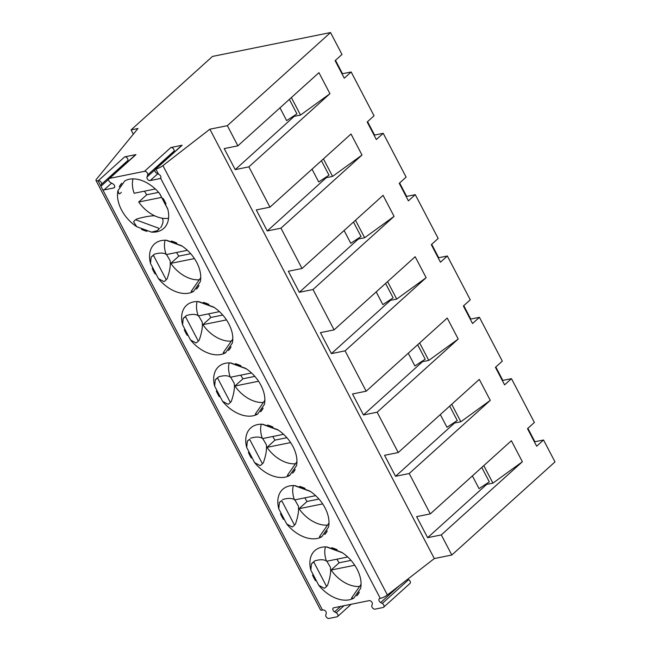 <?xml version="1.0" encoding="UTF-8"?>
<svg xmlns="http://www.w3.org/2000/svg" width="651" height="651" viewBox="0 0 651 651"><rect width="100%" height="100%" fill="white"/><g stroke="black" fill="none" stroke-linecap="round" stroke-linejoin="round"><path stroke-width="0.98" d="M313.88 577.909A30.841 20.352 47.9 0 1 312.529 575.061L315.483 580.708A30.841 20.352 47.9 0 1 313.88 577.909M361.069 584.346L352.012 597.301A6.168 4.581 -145.1 0 0 351.54 598.277L353.81 598.123A30.841 20.352 47.9 0 1 318.754 585.29L324.296 588.309A6.168 1.684 -27.6 0 0 326.558 586.461L327.486 585.436C330.163 577.762 331.131 571.7 330.391 567.257L326.892 561.203M326.411 560.902C323.661 559.364 319.739 559.364 314.661 560.902L311.471 563.774L310.836 570.154A30.841 20.352 47.9 0 1 314.815 550.648A30.841 20.352 47.9 0 1 327.054 546.954L341.783 552.341A30.841 20.352 47.9 0 1 360.621 588.374L353.81 598.123M331.636 547.727A30.841 20.352 47.9 0 1 337.128 549.737L331.636 547.727M359.311 592.182A30.841 20.352 47.9 0 1 356.772 595.82L359.311 592.182M294.993 485.613L309.721 491.009A30.841 20.352 47.9 0 1 328.56 527.033L321.74 536.79A30.841 20.352 47.9 0 1 286.692 523.957L278.774 508.813A30.841 20.352 47.9 0 1 282.754 489.308A30.841 20.352 47.9 0 1 294.993 485.613M289.679 475.45A30.841 20.352 47.9 0 1 254.622 462.625L246.705 447.481A30.841 20.352 47.9 0 1 250.684 427.976A30.841 20.352 47.9 0 1 262.923 424.281L277.651 429.668A30.841 20.352 47.9 0 1 296.49 465.701L289.679 475.45L287.408 475.604A6.168 4.581 -145.1 0 1 287.88 474.628L296.937 461.673M155.198 169.325L181.564 145.531A2.571 1.693 47.9 0 1 182.142 145.246L170.863 147.533L144.489 171.327A2.571 1.693 47.9 0 1 146.906 172.393A2.571 1.693 47.9 0 1 147.696 174.899L147.004 177.007A2.571 1.693 -132.1 0 0 147.785 179.513A2.571 1.693 -132.1 0 0 150.202 180.579L159.902 178.618A2.571 1.693 -132.1 0 0 160.48 178.333A2.571 1.693 -132.1 0 0 160.61 178.195C161.293 176.844 160.797 175.632 159.121 174.541L156.565 173.109A2.571 1.693 47.9 0 1 155.198 169.325A2.571 1.693 47.9 0 1 155.768 169.048L155.817 169.032A6.168 1.684 152.4 0 0 162.913 165.606L209.858 129.207L434.315 558.558L387.378 594.957A6.168 1.684 152.4 0 1 380.282 598.383L160.61 178.195M170.863 147.533A2.571 1.693 47.9 0 1 173.28 148.599A2.571 1.693 47.9 0 1 174.061 151.105L173.5 152.806M108.676 179.269L100.84 186.341L102.72 189.693A2.571 1.693 -132.1 0 0 104.038 189.921L113.738 187.952A2.571 1.693 -132.1 0 0 114.316 187.675A2.571 1.693 -132.1 0 0 112.949 183.891L110.401 182.443A2.571 1.693 47.9 0 1 109.034 178.667L135.4 154.873A2.571 1.693 47.9 0 1 135.978 154.588L124.699 156.867L98.334 180.669A2.571 1.693 47.9 0 1 100.742 181.735A2.571 1.693 47.9 0 1 101.532 184.241L100.889 186.194L98.032 180.726A6.168 1.684 152.4 0 1 96.006 180.482A6.168 1.684 152.4 0 1 96.446 179.22L137.971 128.499L131.079 129.891L212.478 56.434L330.537 32.55L227.354 125.667L209.858 129.207M124.699 156.867A2.571 1.693 47.9 0 1 127.116 157.933A2.571 1.693 47.9 0 1 127.897 160.447L127.344 162.148M109.034 178.667A2.571 1.693 47.9 0 1 109.612 178.382L144.489 171.327M472.382 475.905L479.038 488.632L489.324 481.87L481.781 467.434M330.537 32.55L341.987 54.456L335.11 60.665L344.265 78.185L351.149 71.976L374.048 115.788L367.172 121.997L376.335 139.526L383.211 133.317L406.118 177.129L399.242 183.338L408.397 200.858L415.281 194.649L438.18 238.461L431.304 244.67L440.467 262.198L447.343 255.989L470.25 299.802L463.374 306.011L472.528 323.531L479.413 317.322L502.312 361.134L495.435 367.343L504.598 384.871L511.474 378.662L534.381 422.475L527.497 428.675L536.66 446.204L543.544 439.995L554.994 461.901L451.81 555.018L441.297 534.91L427.626 537.677L486.663 484.393L486.362 483.815M486.663 484.393L492.937 483.123L483.783 465.62M427.626 537.677L416.624 516.65L430.303 513.883L409.21 473.529L395.531 476.296L384.562 455.318L398.241 452.543L377.141 412.197L363.47 414.964L352.5 393.977L366.171 391.21L345.079 350.856L331.4 353.623L320.43 332.645L334.109 329.878L313.009 289.524L299.338 292.291L288.344 271.255L302.015 268.489L280.947 228.184L267.268 230.95L256.274 209.923L269.953 207.156L248.877 166.851L235.206 169.618L224.213 148.591L237.884 145.824L227.354 125.667M492.937 483.123L522.362 461.762L511.369 440.727L430.303 513.883M451.81 555.018L434.315 558.558M534.512 442.094L534.902 441.744L527.888 428.325M351.149 71.976L342.507 73.726L335.493 60.315M383.211 133.317L374.577 135.066L367.563 121.647M415.281 194.649L406.639 196.399L399.624 182.988M447.343 255.989L438.709 257.739L431.694 244.32M479.413 317.322L470.771 319.071L463.756 305.653M511.474 378.662L502.841 380.404L495.826 366.993M543.544 439.995L534.902 441.744M522.362 461.762L441.297 534.91M235.206 169.618L294.244 116.334L300.518 115.064L329.943 93.695L318.949 72.668L237.884 145.824M329.943 93.695L248.877 166.851M267.268 230.95L326.314 177.666L332.58 176.397L362.005 155.036L351.011 134L269.953 207.156M362.005 155.036L280.947 228.184M299.338 292.291L358.375 239.007L364.65 237.737L394.075 216.368L383.081 195.341L302.015 268.489M394.075 216.368L313.009 289.524M331.4 353.623L390.445 300.339L396.711 299.069L426.136 277.7L415.167 256.722L334.109 329.878M426.136 277.7L345.079 350.856M363.47 414.964L422.507 361.679L428.781 360.41L458.206 339.041L447.237 318.054L366.171 391.21M458.206 339.041L377.141 412.197M395.531 476.296L454.577 423.012L460.843 421.742L490.268 400.373L479.299 379.395L398.241 452.543M490.268 400.373L409.21 473.529M133.325 134.179L131.079 129.891M407.754 579.154L408.633 579.659L382.259 603.453A2.571 1.693 -132.1 0 1 383.626 607.228A2.571 1.693 -132.1 0 1 383.057 607.513L375.074 609.133A2.571 1.693 -132.1 0 1 372.657 608.067A2.571 1.693 -132.1 0 1 371.867 605.552L372.307 604.218A2.571 1.693 47.9 0 0 371.526 601.711A2.571 1.693 47.9 0 0 369.109 600.645L333.784 607.79A2.571 1.693 -132.1 0 0 333.206 608.075A2.571 1.693 -132.1 0 0 334.573 611.859L336.193 612.77A2.571 1.693 47.9 0 1 337.56 616.554A2.571 1.693 47.9 0 1 336.982 616.839L328.999 618.45A2.571 1.693 -132.1 0 1 326.59 617.384A2.571 1.693 -132.1 0 1 325.801 614.878L326.241 613.543A2.571 1.693 47.9 0 0 325.451 611.037A2.571 1.693 47.9 0 0 323.042 609.971L322.489 610.077A6.168 1.684 152.4 0 1 320.463 609.832L96.006 180.482M318.754 585.29L310.836 570.154M382.259 603.453L380.648 602.533A2.571 1.693 47.9 0 1 379.281 598.757A2.571 1.693 47.9 0 1 379.85 598.472L380.282 598.383M283.421 519.368A30.841 20.352 47.9 0 1 281.818 516.568A30.841 20.352 47.9 0 1 280.467 513.72L283.421 519.368M187.219 335.363L184.266 329.715A30.841 20.352 47.9 0 0 185.616 332.563A30.841 20.352 47.9 0 0 187.219 335.363M117.937 190.686L124.756 180.937A30.841 20.352 47.9 0 1 159.804 193.77L167.722 208.906A30.841 20.352 47.9 0 1 163.743 228.42A30.841 20.352 47.9 0 1 151.504 232.114L136.775 226.719A30.841 20.352 47.9 0 1 121.485 209.891A30.841 20.352 47.9 0 1 117.937 190.686L118.995 193.86A6.168 4.581 34.9 0 0 121.241 192.387A6.168 4.581 34.9 0 0 121.273 192.338L121.241 192.387M119.247 186.878A30.841 20.352 47.9 0 1 121.786 183.248L119.247 186.878M146.931 231.333A30.841 20.352 47.9 0 1 141.438 229.323L146.931 231.333M163.076 198.36A30.841 20.352 47.9 0 1 166.029 203.999L163.076 198.36M155.158 274.022L152.204 268.383A30.841 20.352 47.9 0 0 153.555 271.231A30.841 20.352 47.9 0 0 155.158 274.022M200.296 281.696L193.477 291.445A30.841 20.352 47.9 0 1 158.429 278.612L150.511 263.476A30.841 20.352 47.9 0 1 154.49 243.962A30.841 20.352 47.9 0 1 166.729 240.268L181.458 245.663A30.841 20.352 47.9 0 1 200.296 281.696M198.986 285.504A30.841 20.352 47.9 0 1 196.447 289.142L198.986 285.504M171.303 241.049A30.841 20.352 47.9 0 1 176.795 243.059L171.303 241.049M203.372 302.381A30.841 20.352 47.9 0 1 208.865 304.391L203.372 302.381M213.52 306.995A30.841 20.352 47.9 0 1 232.358 343.028L225.547 352.777A30.841 20.352 47.9 0 1 190.491 339.952L182.581 324.808A30.841 20.352 47.9 0 1 186.552 305.303A30.841 20.352 47.9 0 1 198.791 301.608L213.52 306.995M257.609 414.117A30.841 20.352 47.9 0 1 222.561 401.285L214.643 386.149A30.841 20.352 47.9 0 1 218.622 366.635A30.841 20.352 47.9 0 1 230.861 362.941L245.59 368.336A30.841 20.352 47.9 0 1 264.428 404.369L257.609 414.117L255.347 414.272A6.168 4.581 -145.1 0 1 255.819 413.295L264.876 400.332M219.289 396.695L216.335 391.056A30.841 20.352 47.9 0 0 217.686 393.904A30.841 20.352 47.9 0 0 219.289 396.695M235.434 363.722A30.841 20.352 47.9 0 1 240.927 365.732L235.434 363.722M231.056 346.837A30.841 20.352 47.9 0 1 228.509 350.474L231.056 346.837M267.504 425.054A30.841 20.352 47.9 0 1 272.997 427.064L267.504 425.054M263.118 408.177A30.841 20.352 47.9 0 1 260.579 411.806L263.118 408.177M251.351 458.035L248.397 452.388A30.841 20.352 47.9 0 0 249.748 455.236A30.841 20.352 47.9 0 0 251.351 458.035M295.188 469.509A30.841 20.352 47.9 0 1 292.641 473.147L295.188 469.509M299.566 486.395A30.841 20.352 47.9 0 1 305.059 488.405L299.566 486.395M327.25 530.85A30.841 20.352 47.9 0 1 324.711 534.479L327.25 530.85M190.491 339.952L196.041 342.963A6.168 1.684 -27.6 0 0 198.303 341.116L199.222 340.091C201.9 332.417 202.868 326.354 202.127 321.911L198.628 315.857M198.148 315.556C195.398 314.018 191.475 314.018 186.398 315.556L183.208 318.429L182.581 324.808M232.806 339L223.749 351.955A6.168 4.581 -145.1 0 0 223.277 352.94L225.547 352.777M219.452 311.642L198.278 315.93A28.782 19.001 47.9 0 1 197.155 301.551M258.553 381.242L234.921 386.027L242.953 378.784A28.782 19.001 47.9 0 1 240.707 375.163M254.826 376.384L242.953 378.784M193.477 291.445L191.215 291.599A6.168 4.581 -145.1 0 1 191.687 290.623L200.744 277.668M251.522 372.982L230.34 377.263A28.782 19.001 47.9 0 1 229.217 362.884M344.094 230.519L350.775 243.287L361.061 236.525L353.493 222.04M358.375 239.007L358.099 238.469M364.65 237.737L355.495 220.233M300.518 115.064L291.363 97.56M289.361 99.367L296.929 113.852L286.643 120.614L279.971 107.846M158.429 278.612L163.971 281.631A6.168 1.684 -27.6 0 0 166.233 279.784L167.152 278.758C169.83 271.076 170.798 265.022 170.057 260.579L166.558 254.525M166.078 254.224C163.328 252.686 159.414 252.686 154.328 254.224L151.146 257.096L150.511 263.476M151.146 257.096A6.168 1.684 -27.6 0 0 153.408 255.249L154.328 254.224M222.561 401.285L228.102 404.304A6.168 1.684 -27.6 0 0 230.364 402.456L231.284 401.431C233.961 393.749 234.93 387.695 234.189 383.244L230.69 377.198M230.21 376.896C227.459 375.358 223.545 375.358 218.459 376.896L215.278 379.769L214.643 386.149M254.622 462.625L260.172 465.636A6.168 1.684 -27.6 0 0 262.426 463.789L263.354 462.763C266.031 455.09 267 449.027 266.259 444.584L262.76 438.53M247.339 441.101A6.168 1.684 -27.6 0 0 249.602 439.254L247.339 441.101L246.705 447.481M281.671 500.595L279.409 502.442A6.168 1.684 -27.6 0 0 281.671 500.595L294.496 525.129L295.416 524.104C298.093 516.422 299.061 510.36 298.321 505.917L294.822 499.862M417.649 344.761L425.193 359.197L414.907 365.96L408.25 353.233M183.208 318.429A6.168 1.684 -27.6 0 0 185.47 316.581L186.398 315.556M151.504 232.114L157.501 230.6A6.168 2.897 -69.9 0 1 159.471 228.485L157.501 230.6M160.683 227.72C163.23 223.415 163.71 220.241 162.115 218.199M154.645 215.798C150.194 215.782 144.253 216.84 136.816 218.988L135.603 219.753A6.168 2.897 -69.9 0 0 133.634 221.861L136.775 226.719M294.244 116.334L293.967 115.797M158.632 192.37L146.752 194.779A28.782 19.001 47.9 0 1 144.514 191.158M283.584 434.315L262.41 438.603A28.782 19.001 47.9 0 1 261.287 424.216M376.188 291.9L382.837 304.627L393.131 297.857L385.579 283.421M390.445 300.339L390.169 299.81M396.711 299.069L387.589 281.614M332.58 176.397L323.433 158.893M168.56 218.256A28.782 19.001 47.9 0 1 138.728 202.022L146.752 194.779M155.32 188.969L134.147 193.257A28.782 19.001 47.9 0 1 133.024 178.879M161.594 197.391L138.728 202.022M187.39 250.31L166.208 254.59A28.782 19.001 47.9 0 1 165.085 240.211M347.715 556.987L326.542 561.276A28.782 19.001 47.9 0 1 325.419 546.889M199.271 279.767A28.782 19.001 47.9 0 1 170.79 263.354L178.822 256.112A28.782 19.001 47.9 0 1 176.576 252.498M190.694 253.711L178.822 256.112M311.471 563.774A6.168 1.684 -27.6 0 0 313.733 561.927L314.661 560.902M321.74 536.79L319.478 536.945A6.168 4.581 -145.1 0 1 319.95 535.968L329.007 523.005M449.711 406.094L457.262 420.53L446.968 427.292L440.32 414.573M286.692 523.957L292.234 526.976A6.168 1.684 -27.6 0 0 294.496 525.129M327.534 525.105A28.782 19.001 47.9 0 1 299.053 508.7L307.085 501.457A28.782 19.001 47.9 0 1 304.839 497.836M322.684 503.915L299.053 508.7M318.957 499.057L307.085 501.457M460.843 421.742L451.721 404.287M454.577 423.012L454.3 422.483M279.409 502.442L278.774 508.813M294.342 499.569C291.591 498.031 287.677 498.031 282.591 499.569M315.654 495.655L294.472 499.935A28.782 19.001 47.9 0 1 293.349 485.556M295.473 463.772A28.782 19.001 47.9 0 1 266.991 447.359L275.015 440.117A28.782 19.001 47.9 0 1 272.777 436.504M290.623 442.582L266.991 447.359M286.888 437.716L275.015 440.117M408.633 579.659A2.571 1.693 47.9 0 1 410 583.434L383.626 607.228M359.604 586.445A28.782 19.001 47.9 0 1 331.123 570.032L339.147 562.789A28.782 19.001 47.9 0 1 336.909 559.176M354.754 565.255L331.123 570.032M351.019 560.389L339.147 562.789M326.314 177.666L326.037 177.137M321.423 160.707L328.999 175.192L318.705 181.954L312.032 169.179M215.278 379.769A6.168 1.684 -27.6 0 0 217.54 377.922L218.459 376.896M262.28 438.229C259.529 436.691 255.607 436.691 250.529 438.229M422.507 361.679L422.23 361.142M428.781 360.41L419.651 342.947M194.421 258.577L170.79 263.354M222.764 315.043L210.883 317.452A28.782 19.001 47.9 0 1 208.645 313.831M231.341 341.1A28.782 19.001 47.9 0 1 202.86 324.694L210.883 317.452M226.491 319.91L202.86 324.694M263.403 402.44A28.782 19.001 47.9 0 1 234.921 386.027M160.83 177.78L159.902 178.618M182.142 145.246L155.768 169.048M174.061 151.105L147.696 174.899M154.84 169.935L147.004 177.007M157.737 173.776L150.202 180.579M127.897 160.447L101.532 184.241M111.581 183.118L104.038 189.921M114.657 187.13L113.738 187.952M135.978 154.588L109.612 178.382M322.489 610.077L102.72 189.693M387.378 594.957L162.913 165.606M158.535 174.224L155.817 169.032M166.233 279.784L153.408 255.249M262.426 463.789L249.602 439.254M198.303 341.116L185.47 316.581M399.209 585.786L380.648 602.533M340.611 606.415L334.573 611.859M343.997 605.723L336.193 612.77M230.364 402.456L217.54 377.922M326.558 586.461L313.733 561.927M159.471 228.485L135.603 219.753M310.446 491.489L294.285 485.573M278.384 430.156L262.215 424.24M214.252 307.484L198.083 301.568M246.314 368.816L230.153 362.9M182.182 246.143L166.021 240.227M167.82 209.288L159.528 193.428M342.516 552.829L326.346 546.913M337.56 616.554L351.166 604.274"/></g></svg>
